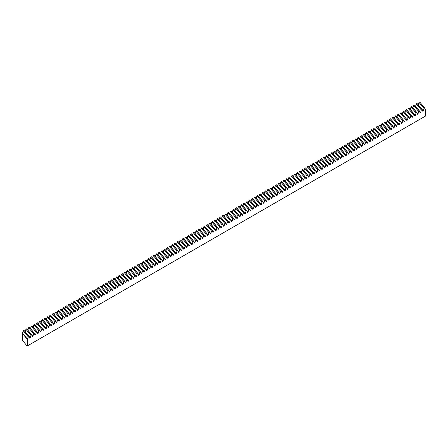 <?xml version="1.0" encoding="UTF-8"?>
<svg xmlns="http://www.w3.org/2000/svg" width="448" height="448" viewBox="0 0 448 448"><rect width="100%" height="100%" fill="white"/><g stroke="black" fill="none" stroke-linecap="round" stroke-linejoin="round"><path stroke-width="0.67" d="M26.662 328.86L25.95 329.274L30.962 335.345L31.674 334.936L26.662 328.86M29.316 327.326L28.605 327.74L33.617 333.816L34.328 333.402L29.316 327.326M31.97 325.797L31.259 326.206L36.271 332.282L36.988 331.867L31.97 325.797M34.63 324.262L33.914 324.671L38.931 330.747L39.642 330.338L34.63 324.262M37.285 322.728L36.574 323.137L41.586 329.213L42.297 328.804L37.285 322.728M39.939 321.194L39.228 321.608L44.24 327.684L44.951 327.27L39.939 321.194M42.594 319.659L41.882 320.074L46.894 326.15L47.606 325.735L42.594 319.659M45.248 318.13L44.537 318.539L49.549 324.615L50.266 324.201L45.248 318.13M47.908 316.596L47.191 317.005L52.209 323.081L52.92 322.672L47.908 316.596M50.562 315.062L49.851 315.47L54.863 321.546L55.574 321.138L50.562 315.062M53.217 313.527L52.506 313.942L57.518 320.018L58.229 319.603L53.217 313.527M55.871 311.993L55.16 312.407L60.172 318.483L60.883 318.069L55.871 311.993M58.531 310.464L57.814 310.873L62.826 316.949L63.543 316.54L58.531 310.464M61.186 308.93L60.474 309.338L65.486 315.414L66.198 315.006L61.186 308.93M63.84 307.395L63.129 307.81L68.141 313.88L68.852 313.471L63.84 307.395M66.494 305.861L65.783 306.275L70.795 312.351L71.506 311.937L66.494 305.861M69.149 304.332L68.438 304.741L73.45 310.817L74.166 310.402L69.149 304.332M71.809 302.798L71.092 303.206L76.11 309.282L76.821 308.874L71.809 302.798M74.463 301.263L73.752 301.672L78.764 307.748L79.475 307.339L74.463 301.263M77.118 299.729L76.406 300.143L81.418 306.214L82.13 305.805L77.118 299.729M79.772 298.194L79.061 298.609L84.073 304.685L84.784 304.27L79.772 298.194M82.432 296.666L81.715 297.074L86.727 303.15L87.444 302.736L82.432 296.666M85.086 295.131L84.375 295.54L89.387 301.616L90.098 301.207L85.086 295.131M87.741 293.597L87.03 294.006L92.042 300.082L92.753 299.673L87.741 293.597M90.395 292.062L89.684 292.477L94.696 298.553L95.407 298.138L90.395 292.062M93.05 290.528L92.338 290.942L97.35 297.018L98.067 296.604L93.05 290.528M95.71 288.999L94.993 289.408L100.01 295.484L100.722 295.075L95.71 288.999M98.364 287.465L97.653 287.874L102.665 293.95L103.376 293.541L98.364 287.465M101.018 285.93L100.307 286.345L105.319 292.415L106.03 292.006L101.018 285.93M103.673 284.396L102.962 284.81L107.974 290.886L108.685 290.472L103.673 284.396M106.333 282.867L105.616 283.276L110.628 289.352L111.345 288.938L106.333 282.867M108.987 281.333L108.27 281.742L113.288 287.818L113.999 287.409L108.987 281.333M111.642 279.798L110.93 280.207L115.942 286.283L116.654 285.874L111.642 279.798M114.296 278.264L113.585 278.678L118.597 284.749L119.308 284.34L114.296 278.264M116.95 276.73L116.239 277.144L121.251 283.22L121.962 282.806L116.95 276.73M119.61 275.201L118.894 275.61L123.906 281.686L124.622 281.271L119.61 275.201M122.265 273.666L121.554 274.075L126.566 280.151L127.277 279.742L122.265 273.666M124.919 272.132L124.208 272.541L129.22 278.617L129.931 278.208L124.919 272.132M127.574 270.598L126.862 271.012L131.874 277.088L132.586 276.674L127.574 270.598M130.228 269.063L129.517 269.478L134.529 275.554L135.246 275.139L130.228 269.063M132.888 267.534L132.171 267.943L137.189 274.019L137.9 273.61L132.888 267.534M135.542 266L134.831 266.409L139.843 272.485L140.554 272.076L135.542 266M138.197 264.466L137.486 264.88L142.498 270.95L143.209 270.542L138.197 264.466M140.851 262.931L140.14 263.346L145.152 269.422L145.863 269.007L140.851 262.931M143.511 261.397L142.794 261.811L147.806 267.887L148.523 267.473L143.511 261.397M146.166 259.868L145.454 260.277L150.466 266.353L151.178 265.944L146.166 259.868M148.82 258.334L148.109 258.742L153.121 264.818L153.832 264.41L148.82 258.334M151.474 256.799L150.763 257.214L155.775 263.284L156.486 262.875L151.474 256.799M154.129 255.265L153.418 255.679L158.43 261.755L159.146 261.341L154.129 255.265M156.789 253.736L156.072 254.145L161.09 260.221L161.801 259.806L156.789 253.736M159.443 252.202L158.732 252.61L163.744 258.686L164.455 258.278L159.443 252.202M162.098 250.667L161.386 251.076L166.398 257.152L167.11 256.743L162.098 250.667M164.752 249.133L164.041 249.547L169.053 255.623L169.764 255.209L164.752 249.133M167.412 247.598L166.695 248.013L171.707 254.089L172.424 253.674L167.412 247.598M170.066 246.07L169.355 246.478L174.367 252.554L175.078 252.14L170.066 246.07M172.721 244.535L172.01 244.944L177.022 251.02L177.733 250.611L172.721 244.535M175.375 243.001L174.664 243.415L179.676 249.486L180.387 249.077L175.375 243.001M178.03 241.466L177.318 241.881L182.33 247.957L183.047 247.542L178.03 241.466M180.69 239.932L179.973 240.346L184.985 246.422L185.702 246.008L180.69 239.932M183.344 238.403L182.633 238.812L187.645 244.888L188.356 244.479L183.344 238.403M185.998 236.869L185.287 237.278L190.299 243.354L191.01 242.945L185.998 236.869M188.653 235.334L187.942 235.749L192.954 241.819L193.665 241.41L188.653 235.334M191.307 233.8L190.596 234.214L195.608 240.29L196.325 239.876L191.307 233.8M193.967 232.271L193.25 232.68L198.268 238.756L198.979 238.342L193.967 232.271M196.622 230.737L195.91 231.146L200.922 237.222L201.634 236.813L196.622 230.737M199.276 229.202L198.565 229.611L203.577 235.687L204.288 235.278L199.276 229.202M201.93 227.668L201.219 228.082L206.231 234.153L206.942 233.744L201.93 227.668M204.59 226.134L203.874 226.548L208.886 232.624L209.602 232.21L204.59 226.134M207.245 224.605L206.534 225.014L211.546 231.09L212.257 230.675L207.245 224.605M209.899 223.07L209.188 223.479L214.2 229.555L214.911 229.146L209.899 223.07M212.554 221.536L211.842 221.945L216.854 228.021L217.566 227.612L212.554 221.536M215.208 220.002L214.497 220.416L219.509 226.492L220.226 226.078L215.208 220.002M217.868 218.467L217.151 218.882L222.169 224.958L222.88 224.543L217.868 218.467M220.522 216.938L219.811 217.347L224.823 223.423L225.534 223.014L220.522 216.938M223.177 215.404L222.466 215.813L227.478 221.889L228.189 221.48L223.177 215.404M225.831 213.87L225.12 214.284L230.132 220.354L230.843 219.946L225.831 213.87M228.491 212.335L227.774 212.75L232.786 218.826L233.503 218.411L228.491 212.335M231.146 210.806L230.434 211.215L235.446 217.291L236.158 216.877L231.146 210.806M233.8 209.272L233.089 209.681L238.101 215.757L238.812 215.348L233.8 209.272M236.454 207.738L235.743 208.146L240.755 214.222L241.466 213.814L236.454 207.738M239.109 206.203L238.398 206.618L243.41 212.688L244.126 212.279L239.109 206.203M241.769 204.669L241.052 205.083L246.07 211.159L246.781 210.745L241.769 204.669M244.423 203.14L243.712 203.549L248.724 209.625L249.435 209.21L244.423 203.14M247.078 201.606L246.366 202.014L251.378 208.09L252.09 207.682L247.078 201.606M249.732 200.071L249.021 200.48L254.033 206.556L254.744 206.147L249.732 200.071M252.386 198.537L251.675 198.951L256.687 205.027L257.404 204.613L252.386 198.537M255.046 197.002L254.33 197.417L259.347 203.493L260.058 203.078L255.046 197.002M257.701 195.474L256.99 195.882L262.002 201.958L262.713 201.55L257.701 195.474M260.355 193.939L259.644 194.348L264.656 200.424L265.367 200.015L260.355 193.939M263.01 192.405L262.298 192.819L267.31 198.89L268.022 198.481L263.01 192.405M265.67 190.87L264.953 191.285L269.965 197.361L270.682 196.946L265.67 190.87M268.324 189.336L267.613 189.75L272.625 195.826L273.336 195.412L268.324 189.336M270.978 187.807L270.267 188.216L275.279 194.292L275.99 193.883L270.978 187.807M273.633 186.273L272.922 186.682L277.934 192.758L278.645 192.349L273.633 186.273M276.287 184.738L275.576 185.153L280.588 191.223L281.305 190.814L276.287 184.738M278.947 183.204L278.23 183.618L283.248 189.694L283.959 189.28L278.947 183.204M281.602 181.675L280.89 182.084L285.902 188.16L286.614 187.746L281.602 181.675M284.256 180.141L283.545 180.55L288.557 186.626L289.268 186.217L284.256 180.141M286.91 178.606L286.199 179.015L291.211 185.091L291.922 184.682L286.91 178.606M289.57 177.072L288.854 177.486L293.866 183.562L294.582 183.148L289.57 177.072M292.225 175.538L291.514 175.952L296.526 182.028L297.237 181.614L292.225 175.538M294.879 174.009L294.168 174.418L299.18 180.494L299.891 180.079L294.879 174.009M297.534 172.474L296.822 172.883L301.834 178.959L302.546 178.55L297.534 172.474M300.188 170.94L299.477 171.354L304.489 177.425L305.206 177.016L300.188 170.94M302.848 169.406L302.131 169.82L307.149 175.896L307.86 175.482L302.848 169.406M305.502 167.871L304.791 168.286L309.803 174.362L310.514 173.947L305.502 167.871M308.157 166.342L307.446 166.751L312.458 172.827L313.169 172.418L308.157 166.342M310.811 164.808L310.1 165.217L315.112 171.293L315.823 170.884L310.811 164.808M313.466 163.274L312.754 163.688L317.766 169.758L318.483 169.35L313.466 163.274M316.126 161.739L315.409 162.154L320.426 168.23L321.138 167.815L316.126 161.739M318.78 160.21L318.069 160.619L323.081 166.695L323.792 166.281L318.78 160.21M321.434 158.676L320.723 159.085L325.735 165.161L326.446 164.752L321.434 158.676M324.089 157.142L323.378 157.55L328.39 163.626L329.101 163.218L324.089 157.142M326.749 155.607L326.032 156.022L331.044 162.092L331.761 161.683L326.749 155.607M329.403 154.073L328.692 154.487L333.704 160.563L334.415 160.149L329.403 154.073M332.058 152.544L331.346 152.953L336.358 159.029L337.07 158.614L332.058 152.544M334.712 151.01L334.001 151.418L339.013 157.494L339.724 157.086L334.712 151.01M337.366 149.475L336.655 149.884L341.667 155.96L342.384 155.551L337.366 149.475M340.026 147.941L339.31 148.355L344.327 154.431L345.038 154.017L340.026 147.941M342.681 146.406L341.97 146.821L346.982 152.897L347.693 152.482L342.681 146.406M345.335 144.878L344.624 145.286L349.636 151.362L350.347 150.954L345.335 144.878M347.99 143.343L347.278 143.752L352.29 149.828L353.002 149.419L347.99 143.343M350.65 141.809L349.933 142.223L354.945 148.294L355.662 147.885L350.65 141.809M353.304 140.274L352.593 140.689L357.605 146.765L358.316 146.35L353.304 140.274M355.958 138.746L355.247 139.154L360.259 145.23L360.97 144.816L355.958 138.746M358.613 137.211L357.902 137.62L362.914 143.696L363.625 143.287L358.613 137.211M361.267 135.677L360.556 136.086L365.568 142.162L366.285 141.753L361.267 135.677M363.927 134.142L363.21 134.557L368.228 140.627L368.939 140.218L363.927 134.142M366.582 132.608L365.87 133.022L370.882 139.098L371.594 138.684L366.582 132.608M369.236 131.079L368.525 131.488L373.537 137.564L374.248 137.15L369.236 131.079M371.89 129.545L371.179 129.954L376.191 136.03L376.902 135.621L371.89 129.545M374.55 128.01L373.834 128.419L378.846 134.495L379.562 134.086L374.55 128.01M377.205 126.476L376.488 126.89L381.506 132.966L382.217 132.552L377.205 126.476M379.859 124.942L379.148 125.356L384.16 131.432L384.871 131.018L379.859 124.942M382.514 123.413L381.802 123.822L386.814 129.898L387.526 129.489L382.514 123.413M385.168 121.878L384.457 122.287L389.469 128.363L390.18 127.954L385.168 121.878M387.828 120.344L387.111 120.758L392.123 126.829L392.84 126.42L387.828 120.344M390.482 118.81L389.771 119.224L394.783 125.3L395.494 124.886L390.482 118.81M393.137 117.281L392.426 117.69L397.438 123.766L398.149 123.351L393.137 117.281M395.791 115.746L395.08 116.155L400.092 122.231L400.803 121.822L395.791 115.746M398.446 114.212L397.734 114.621L402.746 120.697L403.463 120.288L398.446 114.212M401.106 112.678L400.389 113.092L405.406 119.162L406.118 118.754L401.106 112.678M403.76 111.143L403.049 111.558L408.061 117.634L408.772 117.219L403.76 111.143M406.414 109.614L405.703 110.023L410.715 116.099L411.426 115.685L406.414 109.614M409.069 108.08L408.358 108.489L413.37 114.565L414.081 114.156L409.069 108.08M411.729 106.546L411.012 106.954L416.024 113.03L416.741 112.622L411.729 106.546M414.383 105.011L413.672 105.426L418.684 111.502L419.395 111.087L414.383 105.011M417.038 103.477L416.326 103.891L421.338 109.967L422.05 109.553L417.038 103.477M419.692 101.948L418.981 102.357L423.993 108.433L424.704 108.018L419.692 101.948M28.308 336.879L27.412 339.466L22.4 333.39L23.296 330.803L28.308 336.879L29.019 336.47L24.007 330.394L23.296 330.803M25.161 331.794L25.95 329.274M27.821 330.26L28.605 327.74M30.475 328.731L31.259 326.206M33.13 327.197L33.914 324.671M35.784 325.662L36.574 323.137M38.438 324.128L39.228 321.608M41.098 322.599L41.882 320.074M43.753 321.065L44.537 318.539M46.407 319.53L47.191 317.005M49.062 317.996L49.851 315.47M51.716 316.462L52.506 313.942M54.376 314.933L55.16 312.407M57.03 313.398L57.814 310.873M59.685 311.864L60.474 309.338M62.339 310.33L63.129 307.81M64.999 308.795L65.783 306.275M67.654 307.266L68.438 304.741M70.308 305.732L71.092 303.206M72.962 304.198L73.752 301.672M75.617 302.663L76.406 300.143M78.277 301.134L79.061 298.609M80.931 299.6L81.715 297.074M83.586 298.066L84.375 295.54M86.24 296.531L87.03 294.006M88.9 294.997L89.684 292.477M91.554 293.468L92.338 290.942M94.209 291.934L94.993 289.408M96.863 290.399L97.653 287.874M99.518 288.865L100.307 286.345M102.178 287.33L102.962 284.81M104.832 285.802L105.616 283.276M107.486 284.267L108.27 281.742M110.141 282.733L110.93 280.207M112.801 281.198L113.585 278.678M115.455 279.67L116.239 277.144M118.11 278.135L118.894 275.61M120.764 276.601L121.554 274.075M123.418 275.066L124.208 272.541M126.078 273.532L126.862 271.012M128.733 272.003L129.517 269.478M131.387 270.469L132.171 267.943M134.042 268.934L134.831 266.409M136.696 267.4L137.486 264.88M139.356 265.866L140.14 263.346M142.01 264.337L142.794 261.811M144.665 262.802L145.454 260.277M147.319 261.268L148.109 258.742M149.979 259.734L150.763 257.214M152.634 258.199L153.418 255.679M155.288 256.67L156.072 254.145M157.942 255.136L158.732 252.61M160.597 253.602L161.386 251.076M163.257 252.067L164.041 249.547M165.911 250.538L166.695 248.013M168.566 249.004L169.355 246.478M171.22 247.47L172.01 244.944M173.88 245.935L174.664 243.415M176.534 244.401L177.318 241.881M179.189 242.872L179.973 240.346M181.843 241.338L182.633 238.812M184.498 239.803L185.287 237.278M187.158 238.269L187.942 235.749M189.812 236.734L190.596 234.214M192.466 235.206L193.25 232.68M195.121 233.671L195.91 231.146M197.775 232.137L198.565 229.611M200.435 230.602L201.219 228.082M203.09 229.074L203.874 226.548M205.744 227.539L206.534 225.014M208.398 226.005L209.188 223.479M211.058 224.47L211.842 221.945M213.713 222.936L214.497 220.416M216.367 221.407L217.151 218.882M219.022 219.873L219.811 217.347M221.676 218.338L222.466 215.813M224.336 216.804L225.12 214.284M226.99 215.27L227.774 212.75M229.645 213.741L230.434 211.215M232.299 212.206L233.089 209.681M234.959 210.672L235.743 208.146M237.614 209.138L238.398 206.618M240.268 207.609L241.052 205.083M242.922 206.074L243.712 203.549M245.577 204.54L246.366 202.014M248.237 203.006L249.021 200.48M250.891 201.471L251.675 198.951M253.546 199.942L254.33 197.417M256.2 198.408L256.99 195.882M258.854 196.874L259.644 194.348M261.514 195.339L262.298 192.819M264.169 193.805L264.953 191.285M266.823 192.276L267.613 189.75M269.478 190.742L270.267 188.216M272.138 189.207L272.922 186.682M274.792 187.673L275.576 185.153M277.446 186.138L278.23 183.618M280.101 184.61L280.89 182.084M282.755 183.075L283.545 180.55M285.415 181.541L286.199 179.015M288.07 180.006L288.854 177.486M290.724 178.478L291.514 175.952M293.378 176.943L294.168 174.418M296.038 175.409L296.822 172.883M298.693 173.874L299.477 171.354M301.347 172.34L302.131 169.82M304.002 170.811L304.791 168.286M306.656 169.277L307.446 166.751M309.316 167.742L310.1 165.217M311.97 166.208L312.754 163.688M314.625 164.674L315.409 162.154M317.279 163.145L318.069 160.619M319.939 161.61L320.723 159.085M322.594 160.076L323.378 157.55M325.248 158.542L326.032 156.022M327.902 157.013L328.692 154.487M330.557 155.478L331.346 152.953M333.217 153.944L334.001 151.418M335.871 152.41L336.655 149.884M338.526 150.875L339.31 148.355M341.18 149.346L341.97 146.821M343.834 147.812L344.624 145.286M346.494 146.278L347.278 143.752M349.149 144.743L349.933 142.223M351.803 143.209L352.593 140.689M354.458 141.68L355.247 139.154M357.118 140.146L357.902 137.62M359.772 138.611L360.556 136.086M362.426 137.077L363.21 134.557M365.081 135.548L365.87 133.022M367.735 134.014L368.525 131.488M370.395 132.479L371.179 129.954M373.05 130.945L373.834 128.419M375.704 129.41L376.488 126.89M378.358 127.882L379.148 125.356M381.018 126.347L381.802 123.822M383.673 124.813L384.457 122.287M386.327 123.278L387.111 120.758M388.982 121.744L389.771 119.224M391.636 120.215L392.426 117.69M394.296 118.681L395.08 116.155M396.95 117.146L397.734 114.621M399.605 115.612L400.389 113.092M402.259 114.078L403.049 111.558M404.914 112.549L405.703 110.023M407.574 111.014L408.358 108.489M410.228 109.48L411.012 106.954M412.882 107.946L413.672 105.426M415.537 106.417L416.326 103.891M418.197 104.882L418.981 102.357M22.4 333.39L22.4 340.29L27.154 346.052L425.6 116.015L425.6 109.575L424.704 108.018M27.412 339.466L27.412 345.906M423.993 108.433L423.298 110.902L422.744 111.227L422.05 109.553M421.338 109.967L420.644 112.437L420.09 112.756L419.395 111.087M418.684 111.502L417.99 113.971L417.43 114.29L416.741 112.622M416.024 113.03L415.335 115.5L414.775 115.825L414.081 114.156M413.37 114.565L412.681 117.034L412.121 117.359L411.426 115.685M410.715 116.099L410.021 118.569L409.466 118.888L408.772 117.219M408.061 117.634L407.366 120.103L406.806 120.422L406.118 118.754M405.406 119.162L404.712 121.632L404.152 121.957L403.463 120.288M402.746 120.697L402.058 123.166L401.498 123.491L400.803 121.822M400.092 122.231L399.403 124.701L398.843 125.026L398.149 123.351M397.438 123.766L396.743 126.235L396.189 126.554L395.494 124.886M394.783 125.3L394.089 127.77L393.529 128.089L392.84 126.42M392.123 126.829L391.434 129.298L390.874 129.623L390.18 127.954M389.469 128.363L388.78 130.833L388.22 131.158L387.526 129.489M386.814 129.898L386.12 132.367L385.566 132.692L384.871 131.018M384.16 131.432L383.466 133.902L382.906 134.221L382.217 132.552M381.506 132.966L380.811 135.436L380.251 135.755L379.562 134.086M378.846 134.495L378.157 136.965L377.597 137.29L376.902 135.621M376.191 136.03L375.502 138.499L374.942 138.824L374.248 137.15M373.537 137.564L372.842 140.034L372.288 140.353L371.594 138.684M370.882 139.098L370.188 141.568L369.628 141.887L368.939 140.218M368.228 140.627L367.534 143.097L366.974 143.422L366.285 141.753M365.568 142.162L364.879 144.631L364.319 144.956L363.625 143.287M362.914 143.696L362.219 146.166L361.665 146.49L360.97 144.816M360.259 145.23L359.565 147.7L359.01 148.019L358.316 146.35M357.605 146.765L356.91 149.234L356.35 149.554L355.662 147.885M354.945 148.294L354.256 150.763L353.696 151.088L353.002 149.419M352.29 149.828L351.602 152.298L351.042 152.622L350.347 150.954M349.636 151.362L348.942 153.832L348.387 154.157L347.693 152.482M346.982 152.897L346.287 155.366L345.727 155.686L345.038 154.017M344.327 154.431L343.633 156.901L343.073 157.22L342.384 155.551M341.667 155.96L340.978 158.43L340.418 158.754L339.724 157.086M339.013 157.494L338.324 159.964L337.764 160.289L337.07 158.614M336.358 159.029L335.664 161.498L335.11 161.818L334.415 160.149M333.704 160.563L333.01 163.033L332.45 163.352L331.761 161.683M331.044 162.092L330.355 164.562L329.795 164.886L329.101 163.218M328.39 163.626L327.701 166.096L327.141 166.421L326.446 164.752M325.735 165.161L325.041 167.63L324.486 167.955L323.792 166.281M323.081 166.695L322.386 169.165L321.826 169.484L321.138 167.815M320.426 168.23L319.732 170.699L319.172 171.018L318.483 169.35M317.766 169.758L317.078 172.228L316.518 172.553L315.823 170.884M315.112 171.293L314.423 173.762L313.863 174.087L313.169 172.418M312.458 172.827L311.763 175.297L311.209 175.622L310.514 173.947M309.803 174.362L309.109 176.831L308.549 177.15L307.86 175.482M307.149 175.896L306.454 178.366L305.894 178.685L305.206 177.016M304.489 177.425L303.8 179.894L303.24 180.219L302.546 178.55M301.834 178.959L301.14 181.429L300.586 181.754L299.891 180.079M299.18 180.494L298.486 182.963L297.926 183.288L297.237 181.614M296.526 182.028L295.831 184.498L295.271 184.817L294.582 183.148M293.866 183.562L293.177 186.026L292.617 186.351L291.922 184.682M291.211 185.091L290.522 187.561L289.962 187.886L289.268 186.217M288.557 186.626L287.862 189.095L287.308 189.42L286.614 187.746M285.902 188.16L285.208 190.63L284.648 190.949L283.959 189.28M283.248 189.694L282.554 192.164L281.994 192.483L281.305 190.814M280.588 191.223L279.899 193.693L279.339 194.018L278.645 192.349M277.934 192.758L277.245 195.227L276.685 195.552L275.99 193.883M275.279 194.292L274.585 196.762L274.03 197.086L273.336 195.412M272.625 195.826L271.93 198.296L271.37 198.615L270.682 196.946M269.965 197.361L269.276 199.83L268.716 200.15L268.022 198.481M267.31 198.89L266.622 201.359L266.062 201.684L265.367 200.015M264.656 200.424L263.962 202.894L263.407 203.218L262.713 201.55M262.002 201.958L261.307 204.428L260.747 204.753L260.058 203.078M259.347 203.493L258.653 205.962L258.093 206.282L257.404 204.613M256.687 205.027L255.998 207.497L255.438 207.816L254.744 206.147M254.033 206.556L253.344 209.026L252.784 209.35L252.09 207.682M251.378 208.09L250.684 210.56L250.13 210.885L249.435 209.21M248.724 209.625L248.03 212.094L247.47 212.414L246.781 210.745M246.07 211.159L245.375 213.629L244.815 213.948L244.126 212.279M243.41 212.688L242.721 215.158L242.161 215.482L241.466 213.814M240.755 214.222L240.061 216.692L239.506 217.017L238.812 215.348M238.101 215.757L237.406 218.226L236.846 218.551L236.158 216.877M235.446 217.291L234.752 219.761L234.192 220.08L233.503 218.411M232.786 218.826L232.098 221.295L231.538 221.614L230.843 219.946M230.132 220.354L229.443 222.824L228.883 223.149L228.189 221.48M227.478 221.889L226.783 224.358L226.229 224.683L225.534 223.014M224.823 223.423L224.129 225.893L223.569 226.218L222.88 224.543M222.169 224.958L221.474 227.427L220.914 227.746L220.226 226.078M219.509 226.492L218.82 228.962L218.26 229.281L217.566 227.612M216.854 228.021L216.16 230.49L215.606 230.815L214.911 229.146M214.2 229.555L213.506 232.025L212.951 232.35L212.257 230.675M211.546 231.09L210.851 233.559L210.291 233.878L209.602 232.21M208.886 232.624L208.197 235.094L207.637 235.413L206.942 233.744M206.231 234.153L205.542 236.622L204.982 236.947L204.288 235.278M203.577 235.687L202.882 238.157L202.328 238.482L201.634 236.813M200.922 237.222L200.228 239.691L199.668 240.016L198.979 238.342M198.268 238.756L197.574 241.226L197.014 241.545L196.325 239.876M195.608 240.29L194.919 242.76L194.359 243.079L193.665 241.41M192.954 241.819L192.265 244.289L191.705 244.614L191.01 242.945M190.299 243.354L189.605 245.823L189.05 246.148L188.356 244.479M187.645 244.888L186.95 247.358L186.39 247.682L185.702 246.008M184.985 246.422L184.296 248.892L183.736 249.211L183.047 247.542M182.33 247.957L181.642 250.426L181.082 250.746L180.387 249.077M179.676 249.486L178.982 251.955L178.427 252.28L177.733 250.611M177.022 251.02L176.327 253.49L175.767 253.814L175.078 252.14M174.367 252.554L173.673 255.024L173.113 255.349L172.424 253.674M171.707 254.089L171.018 256.558L170.458 256.878L169.764 255.209M169.053 255.623L168.364 258.087L167.804 258.412L167.11 256.743M166.398 257.152L165.704 259.622L165.15 259.946L164.455 258.278M163.744 258.686L163.05 261.156L162.49 261.481L161.801 259.806M161.09 260.221L160.395 262.69L159.835 263.01L159.146 261.341M158.43 261.755L157.741 264.225L157.181 264.544L156.486 262.875M155.775 263.284L155.081 265.754L154.526 266.078L153.832 264.41M153.121 264.818L152.426 267.288L151.872 267.613L151.178 265.944M150.466 266.353L149.772 268.822L149.212 269.147L148.523 267.473M147.806 267.887L147.118 270.357L146.558 270.676L145.863 269.007M145.152 269.422L144.463 271.891L143.903 272.21L143.209 270.542M142.498 270.95L141.803 273.42L141.249 273.745L140.554 272.076M139.843 272.485L139.149 274.954L138.589 275.279L137.9 273.61M137.189 274.019L136.494 276.489L135.934 276.814L135.246 275.139M134.529 275.554L133.84 278.023L133.28 278.342L132.586 276.674M131.874 277.088L131.186 279.558L130.626 279.877L129.931 278.208M129.22 278.617L128.526 281.086L127.971 281.411L127.277 279.742M126.566 280.151L125.871 282.621L125.311 282.946L124.622 281.271M123.906 281.686L123.217 284.155L122.657 284.474L121.962 282.806M121.251 283.22L120.562 285.69L120.002 286.009L119.308 284.34M118.597 284.749L117.902 287.218L117.348 287.543L116.654 285.874M115.942 286.283L115.248 288.753L114.688 289.078L113.999 287.409M113.288 287.818L112.594 290.287L112.034 290.612L111.345 288.938M110.628 289.352L109.939 291.822L109.379 292.141L108.685 290.472M107.974 290.886L107.285 293.356L106.725 293.675L106.03 292.006M105.319 292.415L104.625 294.885L104.07 295.21L103.376 293.541M102.665 293.95L101.97 296.419L101.41 296.744L100.722 295.075M100.01 295.484L99.316 297.954L98.756 298.278L98.067 296.604M97.35 297.018L96.662 299.488L96.102 299.807L95.407 298.138M94.696 298.553L94.002 301.022L93.447 301.342L92.753 299.673M92.042 300.082L91.347 302.551L90.787 302.876L90.098 301.207M89.387 301.616L88.693 304.086L88.133 304.41L87.444 302.736M86.727 303.15L86.038 305.62L85.478 305.939L84.784 304.27M84.073 304.685L83.384 307.154L82.824 307.474L82.13 305.805M81.418 306.214L80.724 308.683L80.17 309.008L79.475 307.339M78.764 307.748L78.07 310.218L77.51 310.542L76.821 308.874M76.11 309.282L75.415 311.752L74.855 312.077L74.166 310.402M73.45 310.817L72.761 313.286L72.201 313.606L71.506 311.937M70.795 312.351L70.106 314.821L69.546 315.14L68.852 313.471M68.141 313.88L67.446 316.35L66.892 316.674L66.198 315.006M65.486 315.414L64.792 317.884L64.232 318.209L63.543 316.54M62.826 316.949L62.138 319.418L61.578 319.743L60.883 318.069M60.172 318.483L59.483 320.953L58.923 321.272L58.229 319.603M57.518 320.018L56.823 322.487L56.269 322.806L55.574 321.138M54.863 321.546L54.169 324.016L53.609 324.341L52.92 322.672M52.209 323.081L51.514 325.55L50.954 325.875L50.266 324.201M49.549 324.615L48.86 327.085L48.3 327.41L47.606 325.735M46.894 326.15L46.206 328.619L45.646 328.938L44.951 327.27M44.24 327.684L43.546 330.148L42.991 330.473L42.297 328.804M41.586 329.213L40.891 331.682L40.331 332.007L39.642 330.338M38.931 330.747L38.237 333.217L37.677 333.542L36.988 331.867M36.271 332.282L35.582 334.751L35.022 335.07L34.328 333.402M33.617 333.816L32.922 336.286L32.368 336.605L31.674 334.936M30.962 335.345L30.268 337.814L29.708 338.139L29.019 336.47M425.096 108.965L425.6 109.575M418.286 104.826L423.298 110.902M415.632 106.361L420.644 112.437M412.978 107.895L417.99 113.971M410.323 109.424L415.335 115.5M407.663 110.958L412.681 117.034M405.009 112.493L410.021 118.569M402.354 114.027L407.366 120.103M399.7 115.562L404.712 121.632M397.046 117.09L402.058 123.166M394.386 118.625L399.403 124.701M391.731 120.159L396.743 126.235M389.077 121.694L394.089 127.77M386.422 123.228L391.434 129.298M383.768 124.757L388.78 130.833M381.108 126.291L386.12 132.367M378.454 127.826L383.466 133.902M375.799 129.36L380.811 135.436M373.145 130.889L378.157 136.965M370.485 132.423L375.502 138.499M367.83 133.958L372.842 140.034M365.176 135.492L370.188 141.568M362.522 137.026L367.534 143.097M359.867 138.555L364.879 144.631M357.207 140.09L362.219 146.166M354.553 141.624L359.565 147.7M351.898 143.158L356.91 149.234M349.244 144.693L354.256 150.763M346.584 146.222L351.602 152.298M343.93 147.756L348.942 153.832M341.275 149.29L346.287 155.366M338.621 150.825L343.633 156.901M335.966 152.354L340.978 158.43M333.306 153.888L338.324 159.964M330.652 155.422L335.664 161.498M327.998 156.957L333.01 163.033M325.343 158.491L330.355 164.562M322.689 160.02L327.701 166.096M320.029 161.554L325.041 167.63M317.374 163.089L322.386 169.165M314.72 164.623L319.732 170.699M312.066 166.158L317.078 172.228M309.406 167.686L314.423 173.762M306.751 169.221L311.763 175.297M304.097 170.755L309.109 176.831M301.442 172.29L306.454 178.366M298.788 173.818L303.8 179.894M296.128 175.353L301.14 181.429M293.474 176.887L298.486 182.963M290.819 178.422L295.831 184.498M288.165 179.956L293.177 186.026M285.505 181.485L290.522 187.561M282.85 183.019L287.862 189.095M280.196 184.554L285.208 190.63M277.542 186.088L282.554 192.164M274.887 187.622L279.899 193.693M272.227 189.151L277.245 195.227M269.573 190.686L274.585 196.762M266.918 192.22L271.93 198.296M264.264 193.754L269.276 199.83M261.61 195.289L266.622 201.359M258.95 196.818L263.962 202.894M256.295 198.352L261.307 204.428M253.641 199.886L258.653 205.962M250.986 201.421L255.998 207.497M248.326 202.95L253.344 209.026M245.672 204.484L250.684 210.56M243.018 206.018L248.03 212.094M240.363 207.553L245.375 213.629M237.709 209.087L242.721 215.158M235.049 210.616L240.061 216.692M232.394 212.15L237.406 218.226M229.74 213.685L234.752 219.761M227.086 215.219L232.098 221.295M224.426 216.754L229.443 222.824M221.771 218.282L226.783 224.358M219.117 219.817L224.129 225.893M216.462 221.351L221.474 227.427M213.808 222.886L218.82 228.962M211.148 224.414L216.16 230.49M208.494 225.949L213.506 232.025M205.839 227.483L210.851 233.559M203.185 229.018L208.197 235.094M200.53 230.552L205.542 236.622M197.87 232.081L202.882 238.157M195.216 233.615L200.228 239.691M192.562 235.15L197.574 241.226M189.907 236.684L194.919 242.76M187.247 238.218L192.265 244.289M184.593 239.747L189.605 245.823M181.938 241.282L186.95 247.358M179.284 242.816L184.296 248.892M176.63 244.35L181.642 250.426M173.97 245.879L178.982 251.955M171.315 247.414L176.327 253.49M168.661 248.948L173.673 255.024M166.006 250.482L171.018 256.558M163.346 252.017L168.364 258.087M160.692 253.546L165.704 259.622M158.038 255.08L163.05 261.156M155.383 256.614L160.395 262.69M152.729 258.149L157.741 264.225M150.069 259.683L155.081 265.754M147.414 261.212L152.426 267.288M144.76 262.746L149.772 268.822M142.106 264.281L147.118 270.357M139.446 265.815L144.463 271.891M136.791 267.35L141.803 273.42M134.137 268.878L139.149 274.954M131.482 270.413L136.494 276.489M128.828 271.947L133.84 278.023M126.168 273.482L131.186 279.558M123.514 275.01L128.526 281.086M120.859 276.545L125.871 282.621M118.205 278.079L123.217 284.155M115.55 279.614L120.562 285.69M112.89 281.148L117.902 287.218M110.236 282.677L115.248 288.753M107.582 284.211L112.594 290.287M104.927 285.746L109.939 291.822M102.267 287.28L107.285 293.356M99.613 288.814L104.625 294.885M96.958 290.343L101.97 296.419M94.304 291.878L99.316 297.954M91.65 293.412L96.662 299.488M88.99 294.946L94.002 301.022M86.335 296.475L91.347 302.551M83.681 298.01L88.693 304.086M81.026 299.544L86.038 305.62M78.366 301.078L83.384 307.154M75.712 302.613L80.724 308.683M73.058 304.142L78.07 310.218M70.403 305.676L75.415 311.752M67.749 307.21L72.761 313.286M65.089 308.745L70.106 314.821M62.434 310.279L67.446 316.35M59.78 311.808L64.792 317.884M57.126 313.342L62.138 319.418M54.471 314.877L59.483 320.953M51.811 316.411L56.823 322.487M49.157 317.94L54.169 324.016M46.502 319.474L51.514 325.55M43.848 321.009L48.86 327.085M41.188 322.543L46.206 328.619M38.534 324.078L43.546 330.148M35.879 325.606L40.891 331.682M33.225 327.141L38.237 333.217M30.57 328.675L35.582 334.751M27.91 330.21L32.922 336.286M25.256 331.744L30.268 337.814M22.602 333.273L27.614 339.349"/></g></svg>
